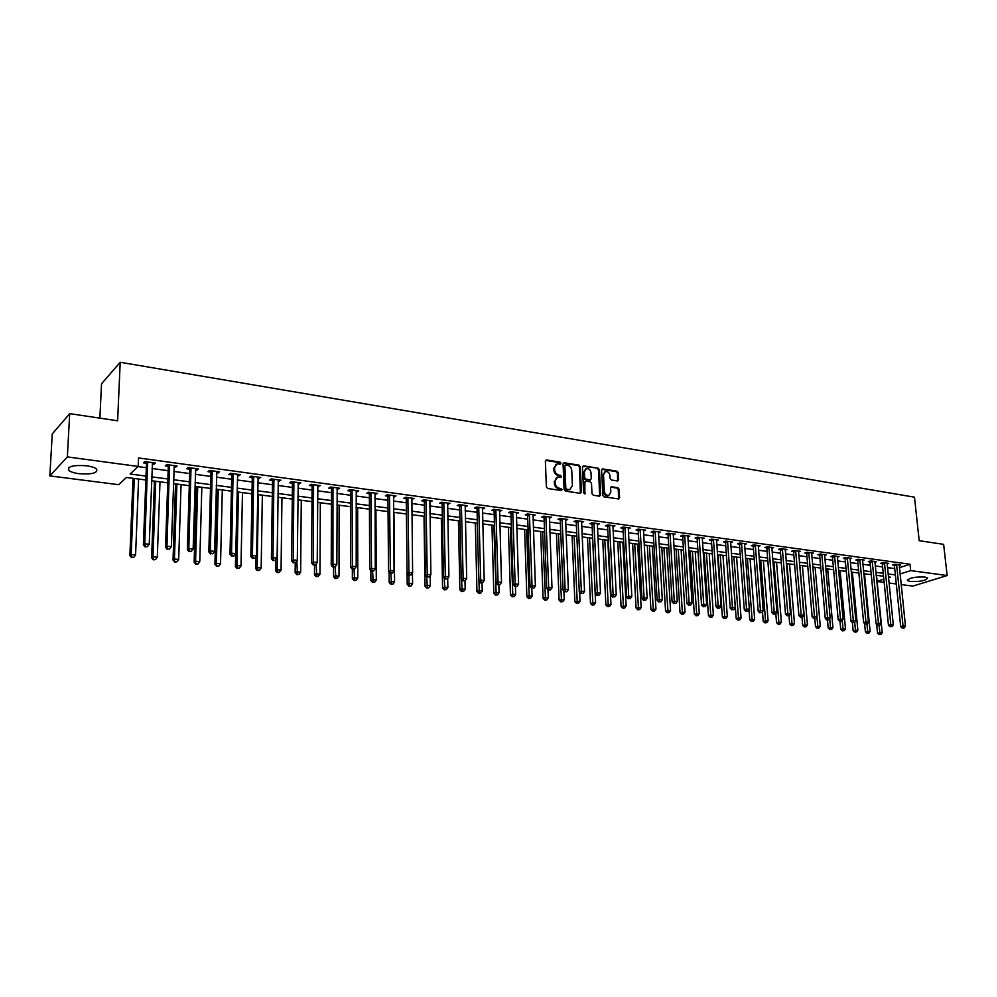 <?xml version="1.0" encoding="UTF-8"?>
<svg xmlns="http://www.w3.org/2000/svg" width="997" height="997" viewBox="0 0 997 997"><rect width="100%" height="100%" fill="white"/><g stroke="black" fill="none" stroke-linecap="round" stroke-linejoin="round"><path stroke-width="1.5" d="M560.999 463.244L560.077 462.11L546.605 459.966L545.384 461.175L546.356 486.86L547.689 488.493L561.236 490.499L562.084 489.627L559.404 488.243C556.937 487.595 555.516 485.875 555.167 483.059L555.08 480.928L557.56 477.065L560.999 477.251L561.535 476.404L558.868 475.008C556.401 474.348 554.993 472.628 554.631 469.836L554.556 467.705L556.999 463.879L560.464 464.079L560.999 463.244M560.127 464.091L559.28 462.546L545.596 460.39M561.186 490.487L560.351 488.916L558.607 488.655L559.404 488.243M560.663 477.251L559.816 475.694L558.071 475.432L558.868 475.008M910.373 581.5L907.469 580.528C908.915 577.924 914.673 576.74 924.767 577.001L927.621 577.961C926.151 580.59 920.393 581.762 910.373 581.5M78.888 473.675C73.865 472.977 70.475 471.855 68.693 470.31C67.36 466.384 73.317 464.876 86.565 465.773C91.562 466.484 94.914 467.605 96.634 469.126C97.918 473.039 92.011 474.56 78.888 473.675M617.517 480.965L618.651 479.769L618.29 472.777L617.018 471.207L602.736 468.926L601.577 470.123L602.811 495.26L604.095 496.855L618.838 498.961L619.586 497.765L619.149 489.265L617.866 487.695L611.36 486.773L610.613 487.969L610.825 492.194L608.806 495.397C606.35 495.521 604.855 494.126 604.307 491.209L603.497 474.672L605.466 471.506C607.933 471.369 609.454 472.765 610.002 475.694L610.139 478.435L611.423 480.006L617.517 480.965M145.874 479.993L126.432 477.451L118.668 484.692L49.85 475.905L52.243 433.982L69.69 413.63L117.621 420.796L120.213 362.272L914.486 497.179L919.184 540.698L943.636 544.35L947.15 575.531L912.891 586.086L901.151 584.591M69.69 413.63L67.36 456.9L138.197 466.459L130.121 473.999L146.023 476.105M899.394 567.692L910.012 564.24L138.546 457.935L138.197 466.459M910.012 564.24L910.685 570.608L947.15 575.531M580.304 466.733L579.008 465.138L564.265 462.782L563.068 463.991L564.115 489.502L565.436 491.122L580.254 493.316L581.438 492.082L580.304 466.733L579.494 467.157L578.198 465.562L563.268 463.206M583.644 465.873L598.163 468.191L599.446 469.786L600.668 494.948L599.496 496.17L593.277 495.247L591.981 493.652L591.508 483.383L590.199 481.788L586.062 481.152L584.89 482.374L584.84 493.939L583.631 492.83L582.472 467.082L583.644 465.873L582.834 466.309L598.163 468.191M138.035 466.608L146.347 467.73M152.067 468.503L168.157 470.671M173.852 471.431L189.642 473.563M195.325 474.335L210.816 476.416M216.461 477.177L231.665 479.233M237.298 479.993L252.204 482M257.824 482.76L272.455 484.729M278.051 485.477L292.408 487.421M297.978 488.169L312.061 490.063M317.632 490.811L331.453 492.68M336.986 493.428L350.558 495.247M356.079 495.995L369.401 497.79M374.897 498.537L387.97 500.295M393.454 501.03L406.29 502.762M411.761 503.497L424.361 505.205M429.807 505.928L442.182 507.598M447.603 508.333L459.754 509.966M465.163 510.701L477.089 512.308M482.473 513.031L494.2 514.614M499.559 515.337L511.075 516.882M516.421 517.605L527.737 519.138M533.059 519.848L544.163 521.344M549.472 522.067L560.389 523.537M565.673 524.248L576.403 525.693M581.662 526.404L592.206 527.824M597.452 528.522L607.809 529.918M613.03 530.628L623.2 531.999M628.422 532.697L638.416 534.043M643.601 534.753L653.434 536.074M658.606 536.772L668.264 538.068M673.411 538.766L682.908 540.05M688.042 540.735L697.364 541.994M702.486 542.68L711.646 543.926M716.743 544.611L725.766 545.82M730.838 546.506L739.699 547.702M744.771 548.387L753.483 549.559M758.518 550.232L767.092 551.391M772.114 552.064L780.539 553.198M785.536 553.883L793.824 554.993M798.809 555.665L806.947 556.762M811.919 557.435L819.933 558.507M824.88 559.18L832.757 560.239M837.692 560.912L845.431 561.947M850.341 562.607L857.968 563.641M862.866 564.302L870.356 565.311M875.229 565.972L882.607 566.957M887.467 567.617L894.708 568.589M152.229 464.066L153.962 464.303L155.345 463.032L144.802 461.586L143.443 462.87L146.297 463.256M174.001 467.032L175.646 467.257L177.067 466.01L166.686 464.59L165.278 465.848L168.094 466.222M195.449 469.961L197.007 470.173L198.465 468.939L188.234 467.531L186.788 468.777L189.567 469.151M216.573 472.84L218.044 473.039L219.539 471.818L209.47 470.434L207.987 471.668L210.716 472.042M237.386 475.669L238.769 475.856L240.314 474.659L230.382 473.301L228.861 474.51L231.553 474.871M257.899 478.473L260.765 477.463L250.982 476.117L249.424 477.314L252.079 477.675M278.101 481.227L280.93 480.218L271.284 478.896L269.701 480.08L272.318 480.429M298.016 483.944L300.795 482.934L291.298 481.638L289.678 482.797L292.246 483.146M317.657 486.611L320.386 485.614L311.014 484.33L309.357 485.489L311.899 485.826M336.998 489.253L339.69 488.256L330.456 486.997L328.773 488.131L331.278 488.468M356.079 491.857L358.721 490.86L349.623 489.614L347.903 490.736L350.371 491.072M374.884 494.412L377.489 493.428L368.504 492.206L366.759 493.316L369.202 493.64M393.416 496.942L395.983 495.958L387.135 494.749L385.365 495.845L387.758 496.17M411.711 499.435L414.229 498.463L405.505 497.266L403.698 498.35L406.066 498.674M429.744 501.89L432.224 500.918L423.613 499.746L421.793 500.806L424.124 501.13M447.528 504.32L449.971 503.348L441.484 502.189L439.627 503.248L441.933 503.56M465.076 506.713L467.481 505.741L459.106 504.594L457.224 505.641L459.492 505.953M482.374 509.068L484.741 508.109L476.491 506.975L474.584 508.009L476.828 508.32M499.447 511.399L501.79 510.439L493.64 509.317L491.708 510.339L493.926 510.651M516.296 513.692L518.602 512.745L510.551 511.635L508.607 512.645L510.788 512.944M532.921 515.96L535.19 515.013L527.251 513.929L525.282 514.926L527.438 515.212M549.322 518.203L551.553 517.244L543.726 516.172L541.732 517.169L543.864 517.455M565.511 520.409L567.717 519.462L559.99 518.403L557.971 519.375L560.077 519.661M581.5 522.59L583.656 521.643L576.029 520.596L574.01 521.568L576.079 521.842M597.265 524.734L599.409 523.799L591.869 522.764L589.825 523.724L591.869 523.998M612.831 526.03L612.868 526.865L614.95 525.918L607.509 524.908L605.441 525.855L607.46 526.129M628.222 528.946L630.291 528.024L622.951 527.014L620.869 527.949L622.863 528.223M643.389 530.99L645.433 530.092L638.192 529.108L636.086 530.03L638.055 530.292M658.381 533.009L660.4 532.136L653.234 531.164L651.128 532.074L653.072 532.336M673.174 535.003L675.168 534.168L668.102 533.196L665.971 534.105L667.89 534.367M687.793 536.972L689.762 536.162L682.771 535.202L680.627 536.099L682.521 536.361M702.224 538.916L704.169 538.131L697.277 537.184L695.108 538.068L696.978 538.33M716.482 540.848L718.401 540.075L711.584 539.153L709.415 540.025L711.26 540.274M730.577 542.742L732.459 542.007L725.729 541.084L723.548 541.944L725.367 542.194M744.485 544.624L746.342 543.901L739.699 542.991L737.493 543.851L739.3 544.1M758.231 546.481L760.063 545.783L753.495 544.885L751.289 545.733L753.071 545.97M771.815 548.313L773.622 547.64L767.129 546.742L764.911 547.59L766.668 547.827M785.225 550.132L787.019 549.472L780.614 548.587L778.37 549.422L780.115 549.659M798.485 551.927L800.255 551.279L793.924 550.419L791.68 551.241L793.4 551.466M811.595 553.696L813.34 553.073L807.084 552.213L804.816 553.023L806.523 553.26M824.544 555.454L826.264 554.843L820.082 553.996L817.814 554.806L819.497 555.03M837.343 557.186L839.05 556.588L832.931 555.753L830.651 556.55L832.308 556.775M849.992 558.893L851.675 558.32L845.63 557.485L843.35 558.283L844.982 558.507M862.505 560.588L864.162 560.027L858.193 559.205L855.887 559.99L857.52 560.214M874.868 562.258L876.513 561.71L870.605 560.9L868.3 561.685L869.895 561.897M887.093 563.916L888.713 563.38L882.868 562.582L880.563 563.355L882.146 563.567M899.169 565.561L900.777 565.037L895.007 564.24L892.676 565.012L894.247 565.224M120.213 362.272L101.52 383.833L99.874 418.142M49.85 475.905L67.36 456.9M896.291 583.968L889.025 583.033M884.152 582.422L877.136 581.525M888.489 577.724L890.309 577.138L888.402 576.889M883.541 576.254L876.164 575.294M871.278 574.658L863.776 573.674M858.866 573.038L851.239 572.041M846.316 571.393L838.564 570.384M833.617 569.736L825.74 568.714M820.78 568.066L812.754 567.019M807.782 566.371L799.631 565.299M794.634 564.651L786.334 563.567M781.324 562.919L772.887 561.81M767.864 561.161L759.278 560.04M754.231 559.379L745.507 558.245M740.435 557.585L731.561 556.426M726.477 555.753L717.441 554.581M712.344 553.908L703.159 552.712M698.025 552.051L688.69 550.83M683.543 550.157L674.034 548.911M668.875 548.238L659.204 546.979M654.02 546.306L644.174 545.023M638.977 544.337L628.97 543.029M623.748 542.356L613.554 541.022M608.32 540.337L597.951 538.991M592.692 538.293L582.136 536.922M576.852 536.236L566.109 534.828M560.812 534.143L549.883 532.71M544.561 532.024L533.432 530.566M528.098 529.868L516.77 528.398M511.411 527.687L499.883 526.192M494.5 525.481L482.76 523.948M477.364 523.251L465.4 521.693M459.991 520.982L447.815 519.387M442.381 518.689L429.981 517.069M424.523 516.359L411.898 514.701M406.415 513.991L393.553 512.308M388.057 511.598L374.959 509.891M369.451 509.168L356.103 507.423M350.57 506.7L336.974 504.931M331.415 504.208L317.557 502.401M311.986 501.665L297.866 499.821M292.283 499.098L277.889 497.216M272.281 496.481L257.625 494.574M251.992 493.839L237.049 491.882M231.391 491.147L216.162 489.166M210.492 488.418L194.976 486.399M189.28 485.651L173.453 483.595M167.745 482.847L151.606 480.741M877.111 581.363L883.841 579.207M900.054 574.023L910.685 570.608M151.743 476.853L167.87 478.984M173.578 479.731L189.393 481.813M195.088 482.573L210.591 484.617M216.262 485.365L231.478 487.371M237.124 488.106L252.054 490.075M257.687 490.823L272.331 492.755M277.939 493.49L292.32 495.384M297.904 496.132L312.011 497.989M317.582 498.724L331.428 500.544M336.974 501.279L350.57 503.074M356.091 503.797L369.426 505.554M374.947 506.289L388.032 508.009M393.528 508.732L406.377 510.427M411.848 511.149L424.473 512.819M429.919 513.53L442.319 515.162M447.74 515.885L459.916 517.493M465.325 518.203L477.276 519.773M482.673 520.484L494.412 522.042M499.784 522.74L511.311 524.26M516.658 524.97L527.986 526.466M533.32 527.164L544.437 528.634M549.758 529.332L560.675 530.778M565.972 531.476L576.715 532.884M581.986 533.582L592.53 534.978M597.789 535.663L608.158 537.034M613.392 537.719L623.574 539.065M628.795 539.751L638.803 541.072M644 541.757L653.833 543.053M659.017 543.739L668.675 545.01M673.835 545.695L683.344 546.942M688.478 547.627L697.825 548.861M702.935 549.534L712.12 550.743M717.229 551.416L726.252 552.6M731.337 553.273L740.21 554.444M745.27 555.117L753.994 556.264M759.041 556.924L767.615 558.058M772.638 558.719L781.075 559.828M786.085 560.501L794.372 561.585M799.37 562.246L807.52 563.317M812.493 563.978L820.506 565.037M825.466 565.685L833.342 566.732M838.29 567.38L846.042 568.402M850.952 569.05L858.579 570.06M863.477 570.695L870.979 571.692M875.865 572.328L883.242 573.3M888.103 573.948L895.368 574.908M153.962 464.303L154.024 462.857M175.646 467.257L175.696 465.823M197.007 470.173L197.045 468.74M218.044 473.039L218.081 471.618M238.769 475.856L238.794 474.447M259.195 478.647L259.22 477.251M279.322 481.389L279.334 480.006M299.162 484.093L299.175 482.71M318.716 486.76L318.716 485.389M337.983 489.39L337.983 488.032M356.988 491.982L356.988 490.624M375.719 494.537L375.719 493.191M394.201 497.054L394.189 495.721M412.409 499.534L412.397 498.213M430.38 501.977L430.368 500.668M448.102 504.395L448.077 503.086M465.587 506.788L465.562 505.479M482.835 509.131L482.797 507.847M499.846 511.449L499.809 510.165M516.645 513.742L516.596 512.47M533.208 515.997L533.158 514.739M549.559 518.228L549.509 516.969M565.698 520.434L565.648 519.175M581.625 522.602L581.575 521.431M597.353 524.746L597.303 523.724M555.952 464.39L554.556 467.705M558.071 475.432C555.603 474.771 554.195 473.052 553.833 470.26L553.759 468.141M556.525 477.551L555.08 480.928M558.607 488.655C556.127 488.007 554.718 486.287 554.357 483.483L554.27 481.352M580.391 493.328L579.494 467.157M565.723 464.976L564.888 465.823L565.822 488.206L566.745 489.328L569.91 489.539L572.403 485.664L571.742 470.41C571.381 467.643 569.985 465.923 567.542 465.263L565.723 464.976M565.149 465.138L564.888 465.823M570.122 489.477L565.935 489.739L565.012 488.617L564.09 466.26M599.621 496.182L598.624 470.198L597.34 468.615M585.289 481.364L584.08 482.785L584.554 493.503L585.376 493.091M591.009 472.777C590.461 469.811 588.915 468.403 586.41 468.565L584.404 471.731L584.666 477.588L585.974 479.183L590.523 479.806L591.283 478.61L591.009 472.777M585.501 469.014L584.404 471.731M590.062 480.043L585.164 479.607L583.856 478.012L583.594 472.154M604.593 471.942L603.497 474.672M608.843 495.384L607.983 495.796C605.528 495.933 604.02 494.537 603.484 491.608L602.674 475.083M618.539 498.986L618.314 489.677L617.043 488.094L610.825 487.159M617.629 480.978L617.467 473.189L616.196 471.618L601.777 469.338M133.037 478.311L129.872 555.553L131.193 554.506L135.58 554.968L138.608 479.046M134.296 478.485L131.193 554.506L131.492 557.585L133.772 557.348L132.028 557.173M135.58 554.968L133.772 557.348M131.492 557.585L129.872 555.553M147.855 462.857L146.484 464.128L143.369 544.885L144.752 543.789L147.668 461.985M145.599 546.53L147.382 546.717L145.599 546.53L144.752 543.789L149.226 544.275L152.504 462.645M146.484 464.128L145.749 461.723M143.369 544.885L145.039 546.967M147.382 546.717L149.226 544.275M154.448 481.115L151.619 557.809L152.977 556.775L157.302 557.223L159.994 481.838M155.744 481.277L152.977 556.775L153.239 559.828L155.507 559.591L153.787 559.417M157.302 557.223L155.507 559.591M153.239 559.828L151.619 557.809M175.534 483.857L173.042 560.027L174.438 559.005L178.687 559.454L181.068 484.579M176.88 484.031L174.438 559.005L174.662 562.034L176.918 561.81L175.223 561.623M178.687 559.454L176.918 561.81M174.662 562.034L173.042 560.027M196.322 486.573L194.141 562.208L195.574 561.211L199.774 561.647L201.83 487.296M197.705 486.76L195.574 561.211L195.761 564.202L198.017 563.978L196.347 563.803M199.774 561.647L198.017 563.978M195.761 564.202L194.141 562.208M169.689 465.836L168.281 467.095L165.527 547.278L166.96 546.194L169.515 464.976M167.77 548.911L169.527 549.098L167.77 548.911L166.96 546.194L171.359 546.668L174.263 465.624M168.281 467.095L167.546 464.702M165.527 547.278L167.197 549.335M169.527 549.098L171.359 546.668M191.2 468.777L189.754 470.011L187.349 549.634L188.819 548.562L191.013 467.917M189.604 551.254L191.337 551.441L189.604 551.254L188.819 548.562L193.144 549.035L195.699 468.553M189.754 470.011L189.019 467.643M187.349 549.634L189.019 551.677M191.337 551.441L193.144 549.035M212.386 471.668L210.903 472.89L208.834 551.952L210.342 550.892L212.211 470.808M211.115 553.559L212.822 553.746L211.115 553.559L210.342 550.892L214.604 551.353L216.823 471.444M210.903 472.89L210.168 470.534M208.834 551.952L210.504 553.983M212.822 553.746L214.604 551.353M216.81 489.253L214.928 564.364L216.411 563.38L220.536 563.803L222.306 489.963M218.231 489.427L216.411 563.38L216.561 566.346L218.804 566.122L217.147 565.96M220.536 563.803L218.804 566.122M216.561 566.346L214.928 564.364M233.261 474.522L231.74 475.719L229.995 554.232L231.541 553.185L233.074 473.675M232.289 555.84L233.971 556.014L232.289 555.84L231.541 553.185L235.753 553.647L237.622 474.298M231.74 475.719L231.005 473.388M229.995 554.232L231.678 556.251M233.971 556.014L235.753 553.647M235.691 553.721L235.417 566.495L236.937 565.511L241 565.935L242.47 492.593M238.457 492.069L236.937 565.511L237.66 568.078L237.049 568.464L239.28 568.24L237.66 568.078M241 565.935L239.28 568.24M237.049 568.464L235.417 566.495M255.818 556.912L255.618 568.589L257.164 567.617L261.164 568.041L262.348 495.185M258.397 494.674L257.164 567.617L257.862 570.159L257.238 570.546L259.469 570.321L257.862 570.159M261.164 568.041L259.469 570.321M257.238 570.546L255.618 568.589M275.658 560.04L275.521 570.658L277.091 569.698L281.054 570.11L281.952 497.752M278.051 497.241L277.091 569.698L277.777 572.216L277.154 572.59L279.359 572.378L277.777 572.216M281.054 570.11L279.359 572.378M277.154 572.59L275.521 570.658M295.237 562.844L295.137 572.689L296.745 571.742L300.645 572.141L301.281 500.27M296.844 560.912L297.418 574.235L296.77 574.621L298.975 574.397L297.418 574.235M300.645 572.141L298.975 574.397M296.77 574.621L295.137 572.689M314.541 565.137L314.479 574.696L316.124 573.761L319.962 574.16L320.336 502.762M316.174 563.878L316.772 576.241L316.111 576.615L318.305 576.391L316.772 576.241M319.962 574.16L318.305 576.391M316.111 576.615L314.479 574.696M253.836 477.326L252.266 478.523L250.845 556.476L252.428 555.454L253.649 476.479M253.163 558.083L254.821 558.258L253.163 558.083L252.428 555.454L256.565 555.902L258.123 477.102M252.266 478.523L251.543 476.192M250.845 556.476L252.528 558.482M254.821 558.258L256.565 555.902M274.1 480.093L272.505 481.264L271.396 558.694L273.004 557.684L273.913 479.258M273.714 560.289L275.346 560.464L273.714 560.289L273.004 557.684L277.091 558.121L278.325 479.856M272.505 481.264L271.782 478.971M271.396 558.694L273.066 560.688M275.346 560.464L277.091 558.121M294.065 482.822L292.433 483.981L291.635 560.875L293.28 559.878L293.878 481.987M293.965 562.458L295.573 562.632L293.965 562.458L293.28 559.878L297.305 560.314L298.228 482.585M292.433 483.981L291.722 481.701M291.635 560.875L293.305 562.856M295.573 562.632L297.305 560.314M313.756 485.514L312.086 486.661L311.575 563.031L313.257 562.034L313.569 484.679M313.93 564.601L315.513 564.776L313.93 564.601L313.257 562.034L317.22 562.47L317.856 485.265M312.086 486.661L311.376 484.38M311.575 563.031L313.257 565M315.513 564.776L317.22 562.47M333.148 488.156L331.465 489.29L331.228 565.149L332.948 564.177L332.961 487.334M333.596 566.72L335.154 566.882L333.596 566.72L332.948 564.177L336.849 564.601L337.198 487.919M331.465 489.29L330.742 487.035M331.228 565.149L332.911 567.106M335.154 566.882L336.849 564.601M333.571 567.181L333.546 576.665L335.216 575.743L339.005 576.141L339.117 505.205M335.241 566.77L335.852 578.21L335.179 578.572L337.36 578.36L335.852 578.21M339.005 576.141L337.36 578.36M335.179 578.572L333.546 576.665M352.277 490.773L350.558 491.882L350.595 567.243L352.352 566.271L352.091 489.951M352.975 568.801L354.521 568.963L352.975 568.801L352.352 566.271L356.191 566.695L356.253 490.524M350.558 491.882L349.847 489.652M350.595 567.243L352.277 569.187M354.521 568.963L356.191 566.695M352.34 569.187L352.352 578.621L354.047 577.699L357.786 578.098L357.649 507.623M354.035 569.225L354.658 580.154L353.985 580.516L356.153 580.304L354.658 580.154M357.786 578.098L356.153 580.304M353.985 580.516L352.352 578.621M371.133 493.341L369.389 494.45L369.7 569.299L371.47 568.34L370.946 492.53M372.093 570.845L373.601 571.007L372.093 570.845L371.47 568.34L375.271 568.751L375.059 493.104M369.389 494.45L368.678 492.219M369.7 569.299L371.383 571.231M373.601 571.007L375.271 568.751M370.847 570.62L370.896 580.541L372.616 579.643L376.305 580.017L375.931 510.015M372.579 571.356L373.214 582.061L372.529 582.422L374.685 582.211L373.214 582.061M376.305 580.017L374.685 582.211M372.529 582.422L370.896 580.541M389.727 495.883L387.945 496.98L388.518 571.331L390.326 570.384L389.54 495.085M390.924 572.876L392.419 573.038L390.924 572.876L390.326 570.384L394.064 570.795L393.591 495.634M387.945 496.98L387.247 494.761M388.518 571.331L390.201 573.25M392.419 573.038L394.064 570.795M389.092 571.991L389.179 582.435L390.936 581.55L394.563 581.924L393.952 512.358M390.874 573.325L391.509 583.955L390.812 584.304L392.968 584.105L391.509 583.955M394.563 581.924L392.968 584.105M390.812 584.304L389.179 582.435M408.06 498.388L406.253 499.46L407.088 573.337L408.92 572.403L407.873 497.59M409.493 574.87L410.976 575.02L409.493 574.87L408.92 572.403L412.608 572.801L411.873 498.139M406.253 499.46L405.555 497.266M408.845 586.161L410.988 585.962L408.845 586.161L407.212 584.304L407.088 573.35L408.758 575.232M410.976 575.02L412.608 572.801M408.907 575.257L408.994 583.419L412.584 583.793L412.446 573.013M407.212 584.304L408.994 583.419L409.555 585.812M412.584 583.793L410.988 585.962M426.143 500.855L424.311 501.915L425.383 575.306L427.239 574.384L425.956 500.058M427.813 576.827L429.258 576.989L427.813 576.827L427.239 574.384L430.878 574.783L429.894 500.606M424.311 501.915L423.613 499.746M425.383 575.306L427.065 577.201M429.258 576.989L430.878 574.783M423.999 516.284L425.009 586.149L426.816 585.276L430.355 585.65L430.193 575.718M426.691 576.777L427.364 587.657L426.641 587.993L428.772 587.794L427.364 587.657M430.355 585.65L428.772 587.794M426.641 587.993L425.009 586.149M443.977 503.286L442.12 504.345L443.428 577.251L445.323 576.341L443.79 502.5M445.871 578.771L447.304 578.921L445.871 578.771L445.323 576.341L448.899 576.727L447.678 503.036M442.12 504.345L441.434 502.214M443.428 577.251L445.111 579.132M447.304 578.921L448.899 576.727M441.322 518.552L442.556 587.968L444.388 587.108L447.877 587.47L447.703 578.372M444.226 578.148L444.924 589.464L444.188 589.813L446.32 589.613L444.924 589.464M447.877 587.47L446.32 589.613M444.188 589.813L442.556 587.968M458.421 520.783L459.879 589.763L461.736 588.915L465.175 589.277L464.988 580.877M461.536 579.506L462.247 591.258L461.511 591.595L463.63 591.395L462.247 591.258M465.175 589.277L463.63 591.395M461.511 591.595L459.879 589.763M475.307 522.976L476.965 591.545L478.834 590.698L482.236 591.047L482.037 582.996M477.177 523.226L479.345 593.016L478.585 593.352L480.704 593.153L479.345 593.016M482.236 591.047L480.704 593.153M478.585 593.352L476.965 591.545M491.957 525.157L493.827 593.29L495.721 592.455L499.073 592.804L498.849 584.903M493.864 525.407L496.207 594.76L495.447 595.084L497.553 594.897L496.207 594.76M499.073 592.804L497.553 594.897M495.447 595.084L493.827 593.29M508.395 527.301L510.464 595.01L512.383 594.187L515.686 594.536L515.437 586.672M510.327 527.55L512.857 596.48L512.084 596.804L514.178 596.617L512.857 596.48M515.686 594.536L514.178 596.617M512.084 596.804L510.464 595.01M524.621 529.419L526.877 596.717L528.821 595.894L532.086 596.243L531.812 588.429M526.578 529.669L529.282 598.175L528.51 598.499L530.591 598.3L529.282 598.175M532.086 596.243L530.591 598.3M528.51 598.499L526.877 596.717M540.648 531.513L543.091 598.399L545.047 597.589L548.275 597.926L547.964 589.8M542.617 531.762L545.496 599.845L544.711 600.169L546.792 599.982L545.496 599.845M548.275 597.926L546.792 599.982M544.711 600.169L543.091 598.399M556.463 533.569L559.093 600.057L564.252 599.583L563.903 591.059M558.457 533.831L561.51 601.503L560.713 601.814L562.782 601.627L561.51 601.503M564.252 599.583L562.782 601.627M560.713 601.814L559.093 600.057M572.079 535.613L574.883 601.69L580.017 601.228L579.631 592.305M574.098 535.875L577.3 603.123L576.503 603.447L578.559 603.26L577.3 603.123M580.017 601.228L578.559 603.26M576.503 603.447L574.883 601.69M587.495 537.62L590.473 603.31L595.595 602.849L592.604 538.293M589.539 537.894L592.903 604.743L592.093 605.054L594.15 604.867L592.903 604.743M595.595 602.849L594.15 604.867M592.093 605.054L590.473 603.31M602.724 539.614L605.877 604.905L610.974 604.456L607.809 540.274M604.793 539.875L608.307 606.326L607.497 606.637L609.528 606.45L608.307 606.326M610.974 604.456L609.528 606.45M607.497 606.637L605.877 604.905M617.766 541.57L621.081 606.488L626.153 606.026L622.838 542.231M619.847 541.845L623.511 607.896L622.689 608.207L624.72 608.02L623.511 607.896M626.153 606.026L624.72 608.02M622.689 608.207L621.081 606.488M632.621 543.515L636.086 608.045L641.146 607.597L637.669 544.163M634.715 543.789L638.529 609.441L637.706 609.753L639.725 609.566L638.529 609.441M641.146 607.597L639.725 609.566M637.706 609.753L636.086 608.045M647.29 545.421L650.916 609.578L655.951 609.13L652.325 546.082M649.408 545.695L653.371 610.974L652.537 611.273L654.543 611.099L653.371 610.974M655.951 609.13L654.543 611.099M652.537 611.273L650.916 609.578M661.784 547.316L665.56 611.099L670.57 610.65L666.794 547.964M663.915 547.59L668.015 612.494L667.167 612.781L669.174 612.607L668.015 612.494M670.57 610.65L669.174 612.607M667.167 612.781L665.56 611.099M676.103 549.185L680.029 612.594L685.014 612.158L681.101 549.833M678.247 549.459L682.484 613.978L681.636 614.277L683.63 614.102L682.484 613.978M685.014 612.158L683.63 614.102M681.636 614.277L680.029 612.594M690.248 551.029L694.311 614.077L699.283 613.641L695.221 551.677M692.417 551.316L696.778 615.461L695.918 615.747L697.912 615.573L696.778 615.461M699.283 613.641L697.912 615.573M695.918 615.747L694.311 614.077M704.218 552.849L708.431 615.548L713.378 615.112L709.179 553.497M706.399 553.136L710.898 616.919L710.038 617.205L712.02 617.031L710.898 616.919M713.378 615.112L712.02 617.031M710.038 617.205L708.431 615.548M461.574 505.691L459.692 506.738L461.237 579.17L463.144 578.272L461.374 504.906M463.667 580.69L465.088 580.84L463.667 580.69L463.144 578.272L466.683 578.659L465.213 505.429M459.692 506.738L459.006 504.644M461.237 579.17L462.907 581.039M465.088 580.84L466.683 578.659M478.921 508.059L477.015 509.093L478.784 581.064L480.716 580.179L478.734 507.286M481.239 582.572L482.635 582.722L481.239 582.572L480.716 580.179L484.206 580.553L482.511 507.797M477.015 509.093L476.354 507.049M478.784 581.064L480.467 582.921M482.635 582.722L484.206 580.553M496.045 510.402L494.113 511.411L496.107 582.933L498.064 582.061L495.845 509.629M498.562 584.429L499.933 584.578L498.562 584.429L498.064 582.061L501.503 582.422L499.584 510.14M494.113 511.411L493.465 509.417M496.107 582.933L497.777 584.778M499.933 584.578L501.503 582.422M512.932 512.707L510.975 513.704L513.181 584.778L515.162 583.906L512.745 511.935M515.648 586.261L517.007 586.41L515.648 586.261L515.162 583.906L518.565 584.279L516.421 512.446M510.975 513.704L510.339 511.748M513.181 584.778L514.863 586.61M517.007 586.41L518.565 584.279M529.594 514.975L527.625 515.972L530.043 586.597L532.037 585.738L529.407 514.215M532.51 588.08L533.856 588.218L532.51 588.08L532.037 585.738L535.389 586.099L533.034 514.714M527.625 515.972L527.002 514.053M530.043 586.597L531.713 588.417M533.856 588.218L535.389 586.099M546.044 517.231L544.05 518.203L546.668 588.392L548.686 587.545L545.858 516.471M549.148 589.863L550.469 590L549.148 589.863L548.686 587.545L551.989 587.894L549.434 516.957M544.05 518.203L543.44 516.321M546.668 588.392L548.338 590.199M550.469 590L551.989 587.894M562.271 519.437L560.264 520.409L563.081 590.162L565.125 589.314L562.084 518.689M565.561 591.632L566.869 591.769L565.561 591.632L565.125 589.314L568.377 589.676L565.623 519.175M560.264 520.409L559.653 518.565M563.081 590.162L564.751 591.956M566.869 591.769L568.377 589.676M578.297 521.63L576.266 522.59L579.269 591.906L581.338 591.071L578.11 520.883M581.762 593.365L583.046 593.502L581.762 593.365L581.338 591.071L584.554 591.42L581.6 521.356M576.266 522.59L575.668 520.77M579.269 591.906L580.939 593.701M583.046 593.502L584.554 591.42M594.112 523.786L592.056 524.746L595.246 593.626L597.34 592.804L593.925 523.051M597.751 595.084L599.023 595.221L597.751 595.084L597.34 592.804L600.506 593.153L597.365 523.512M592.056 524.746L591.47 522.951M595.246 593.626L596.916 595.408M599.023 595.221L600.506 593.153M609.715 525.918L607.647 526.865L611.024 595.334L613.13 594.524L609.528 525.182M613.529 596.779L614.788 596.916L613.529 596.779L613.13 594.524L616.258 594.86L612.931 525.643M607.647 526.865L607.073 525.107M611.024 595.334L612.694 597.103M614.788 596.916L616.258 594.86M625.131 528.024L623.05 528.958L626.602 597.016L628.721 596.206L624.945 527.288M629.107 598.449L630.341 598.586L629.107 598.449L628.721 596.206L631.811 596.542L628.297 527.749M623.05 528.958L622.477 527.226M626.602 597.016L628.26 598.773M630.341 598.586L631.811 596.542M640.348 530.105L638.242 531.027L641.968 598.674L644.099 597.876L640.161 529.37M644.486 600.107L645.707 600.231L644.486 600.107L644.099 597.876L647.153 598.2L643.476 529.831M638.242 531.027L637.694 529.32M641.968 598.674L643.626 600.418M645.707 600.231L647.153 598.2M655.378 532.149L653.259 533.059L657.148 600.306L659.291 599.521L655.179 531.426M659.665 601.727L660.874 601.864L659.665 601.727L659.291 599.521L662.307 599.845L658.456 531.875M653.259 533.059L652.711 531.389M657.148 600.306L658.805 602.051M660.874 601.864L662.307 599.845M670.208 534.18L668.077 535.077L672.128 601.926L674.296 601.141L670.021 533.457M674.657 603.347L675.841 603.472L674.657 603.347L674.296 601.141L677.275 601.465L673.262 533.906M668.077 535.077L667.541 533.432M672.128 601.926L673.785 603.659M675.841 603.472L677.275 601.465M684.864 536.174L682.708 537.071L686.921 603.521L689.101 602.749L684.677 535.464M689.45 604.93L690.634 605.054L689.45 604.93L689.101 602.749L692.043 603.06L687.868 535.9M682.708 537.071L682.185 535.451M686.921 603.521L688.578 605.241M690.634 605.054L692.043 603.06M699.333 538.156L697.165 539.041L701.539 605.092L703.732 604.332L699.146 537.445M704.069 606.5L705.228 606.625L704.069 606.5L703.732 604.332L706.636 604.643L702.299 537.882M697.165 539.041L696.641 537.445M701.539 605.092L703.184 606.812M705.228 606.625L706.636 604.643M713.628 540.112L711.447 540.985L715.971 606.65L718.176 605.902L713.441 539.402M718.501 608.045L719.647 608.17L718.501 608.045L718.176 605.902L721.043 606.201L716.556 539.826M711.447 540.985L710.936 539.414M715.971 606.65L717.616 608.357M719.647 608.17L721.043 606.201M727.748 542.032L725.554 542.904L730.215 608.195L732.446 607.447L727.561 541.334M732.758 609.578L733.892 609.703L732.758 609.578L732.446 607.447L735.275 607.746L730.639 541.757M725.554 542.904L725.043 541.359M730.215 608.195L731.86 609.877M733.892 609.703L735.275 607.746M718.027 554.656L722.376 616.993L727.299 616.557L722.975 555.304M720.22 554.943L724.844 618.352L723.984 618.639L725.953 618.464L724.844 618.352M727.299 616.557L725.953 618.464M723.984 618.639L722.376 616.993M741.693 543.938L739.487 544.798L744.298 609.715L746.529 608.968L741.506 543.24M746.828 611.099L747.949 611.211L746.828 611.099L746.529 608.968L749.333 609.267L744.547 543.652M739.487 544.798L738.989 543.278M744.298 609.715L745.943 611.385M747.949 611.211L749.333 609.267M731.673 556.438L736.16 618.414L741.058 617.99L736.596 557.074M733.892 556.725L738.627 619.773L737.755 620.059L739.724 619.885L738.627 619.773M741.058 617.99L739.724 619.885M737.755 620.059L736.16 618.414M755.477 545.82L753.258 546.668L758.194 611.211L760.449 610.476L755.29 545.122M760.736 612.582L761.845 612.706L760.736 612.582L760.449 610.476L763.216 610.775L758.293 545.533M753.258 546.668L752.76 545.172M758.194 611.211L759.839 612.881M761.845 612.706L763.216 610.775M749.021 609.715L749.769 619.835L754.654 619.411L750.068 558.831M747.389 558.482L752.249 621.181L751.364 621.467L753.321 621.293L752.249 621.181M754.654 619.411L753.321 621.293M751.364 621.467L749.769 619.835M769.086 547.677L766.855 548.524L771.94 612.694L774.195 611.959L768.899 546.992M774.482 614.065L775.566 614.177L774.482 614.065L774.195 611.959L776.925 612.258L771.865 547.39M766.855 548.524L766.369 547.041M771.94 612.694L773.572 614.351M775.566 614.177L776.925 612.258M762.493 611.784L763.228 621.218L768.089 620.807L763.378 560.576M760.723 560.227L765.696 622.577L764.824 622.851L766.768 622.676L765.696 622.577M768.089 620.807L766.768 622.676M764.824 622.851L763.228 621.218M782.533 549.521L780.302 550.344L785.511 614.152L787.78 613.429L782.346 548.824M788.054 615.523L789.138 615.635L788.054 615.523L787.78 613.429L790.484 613.728L785.287 549.235M780.302 550.344L779.816 548.886M785.511 614.152L787.144 615.81M789.138 615.635L790.484 613.728M775.828 613.828L776.526 622.602L781.374 622.19L776.538 562.296M773.921 561.947L778.993 623.948L778.121 624.222L780.053 624.047L778.993 623.948M781.374 622.19L780.053 624.047M778.121 624.222L776.526 622.602M795.83 551.329L793.587 552.151L798.921 615.598L801.202 614.887L795.643 550.643M801.463 616.956L802.535 617.081L801.463 616.956L801.202 614.887L803.869 615.174L798.547 551.042M793.587 552.151L793.101 550.718M798.921 615.598L800.554 617.243M802.535 617.081L803.869 615.174M788.988 615.685L789.661 623.96L794.484 623.561L789.537 563.99M786.945 563.654L792.141 625.306L791.257 625.568L793.188 625.406L792.141 625.306M794.484 623.561L793.188 625.406M791.257 625.568L789.661 623.96M808.966 553.123L806.71 553.933L812.169 617.031L814.462 616.32L808.779 552.45M814.711 618.389L815.77 618.501L814.711 618.389L814.462 616.32L817.091 616.607L811.645 552.837M806.71 553.933L806.237 552.525M812.169 617.031L813.801 618.663M815.77 618.501L817.091 616.607M801.974 617.243L802.66 625.306L807.458 624.907L802.398 565.66M799.831 565.336L805.127 626.639L804.243 626.914L806.162 626.752L805.127 626.639M807.458 624.907L806.162 626.752M804.243 626.914L802.66 625.306M821.952 554.893L819.684 555.703L825.254 618.439L827.56 617.741L821.765 554.22M827.809 619.785L828.856 619.897L827.809 619.785L827.56 617.741L830.165 618.028L824.594 554.606M819.684 555.703L819.21 554.307M825.254 618.439L826.887 620.072M828.856 619.897L830.165 618.028M814.811 618.776L815.496 626.639L820.282 626.241L815.097 567.318M816.929 616.844L817.976 627.96L817.079 628.235L818.986 628.073L817.976 627.96M820.282 626.241L818.986 628.073M817.079 628.235L815.496 626.639M834.776 556.65L832.495 557.448L838.203 619.835L840.508 619.149L834.589 555.977M840.745 621.181L841.78 621.293L840.745 621.181L840.508 619.149L843.088 619.424L837.393 556.363M832.495 557.448L832.034 556.064M838.203 619.835L839.823 621.455M841.78 621.293L843.088 619.424M827.485 620.134L828.183 627.96L832.944 627.562L827.66 568.963M829.666 618.751L830.663 629.281L829.766 629.543L831.672 629.381L830.663 629.281M832.944 627.562L831.672 629.381M829.766 629.543L828.183 627.96M847.462 558.382L845.169 559.167L850.989 621.218L853.307 620.533L847.276 557.709M853.544 622.552L854.554 622.664L853.544 622.552L853.307 620.533L855.85 620.807L850.042 558.096M845.169 559.167L844.721 557.809M850.989 621.218L852.609 622.826M854.554 622.664L855.85 620.807M840.022 621.48L840.733 629.257L845.481 628.858L840.085 570.583M842.253 620.62L843.213 630.578L842.303 630.827L844.21 630.677L843.213 630.578M845.481 628.858L844.21 630.677M842.303 630.827L840.733 629.257M860 560.09L857.694 560.875L863.626 622.589L865.957 621.904L859.813 559.429M866.181 623.91L867.178 624.022L866.181 623.91L865.957 621.904L868.474 622.178L862.542 559.803M857.694 560.875L857.246 559.529M863.626 622.589L865.246 624.184M867.178 624.022L868.474 622.178M852.385 622.614L853.133 630.553L857.856 630.154L852.36 572.191M854.691 622.464L855.613 631.849L854.716 632.11L856.597 631.948L855.613 631.849M857.856 630.154L856.597 631.948M854.716 632.11L853.133 630.553M864.598 623.549L865.396 631.824L870.107 631.425L864.511 573.774M866.979 624.072L867.876 633.12L866.966 633.369L868.861 633.22L867.876 633.12M870.107 631.425L868.861 633.22M866.966 633.369L865.396 631.824M876.675 624.483L877.522 633.07L882.208 632.684L876.525 575.344M879.117 625.518L880.002 634.366L879.092 634.628L880.974 634.466L880.002 634.366M882.208 632.684L880.974 634.466M879.092 634.628L877.522 633.07M872.387 561.785L870.082 562.557L876.114 623.935L878.457 623.262L872.201 561.124M878.669 625.256L879.666 625.356L878.669 625.256L878.457 623.262L880.949 623.524L874.905 561.498M870.082 562.557L869.633 561.236M876.114 623.935L877.734 625.518M879.666 625.356L880.949 623.524M884.638 563.455L882.333 564.227L888.464 625.269L890.819 624.596L884.464 562.807M891.019 626.577L892.003 626.689L891.019 626.577L890.819 624.596L893.275 624.857L887.131 563.168M882.333 564.227L881.884 562.906M888.464 625.269L890.084 626.839M892.003 626.689L893.275 624.857M896.752 565.112L894.434 565.872L900.677 626.577L903.033 625.917L896.577 564.464M903.232 627.886L902.285 628.147L904.204 627.998L903.232 627.886L903.033 625.917L905.463 626.178L899.219 564.825M894.434 565.872L893.997 564.576M900.677 626.577L902.285 628.147M904.204 627.998L905.463 626.178M559.28 462.546L560.077 462.11M560.351 488.916L561.149 488.493M559.816 475.694L560.613 475.27M553.833 470.26L554.631 469.836M554.357 483.483L555.167 483.059M545.808 460.402L546.605 459.966M580.615 492.493L581.438 492.082M563.455 463.219L564.265 462.782M578.198 465.562L579.008 465.138M565.012 488.617L565.822 488.206M565.935 489.739L566.745 489.328M567.767 490.013L568.577 489.602M598.624 470.198L599.446 469.786M599.833 495.347L600.668 494.948M584.08 482.785L584.89 482.374M583.856 478.012L584.666 477.588M585.164 479.607L585.974 479.183M589.302 480.242L590.112 479.831M603.484 491.608L604.307 491.209M610.937 487.172L611.759 486.76M617.043 488.094L617.866 487.695M618.314 489.677L619.149 489.265M618.751 498.164L619.586 497.765M601.914 469.35L602.736 468.926M616.196 471.618L617.018 471.207M617.467 473.189L618.29 472.777M617.828 480.168L618.651 479.769M147.755 462.209L146.385 463.48M169.59 465.2L168.181 466.446M191.1 468.141L189.642 469.375M212.286 471.033L210.791 472.254M233.161 473.887L231.628 475.095M253.724 476.703L252.166 477.899M273.988 479.47L272.393 480.654M293.965 482.199L292.333 483.371M313.644 484.891L311.986 486.05M333.048 487.545L331.353 488.68M352.165 490.163L350.445 491.284M371.021 492.742L369.276 493.851M389.615 495.285L387.845 496.381M407.947 497.79L406.14 498.874M426.031 500.27L424.199 501.329M443.864 502.712L442.007 503.759M461.449 505.118L459.567 506.152M478.809 507.485L476.902 508.52M495.92 509.828L494.001 510.85M512.819 512.134L510.863 513.143M529.482 514.415L527.513 515.412M545.932 516.67L543.938 517.642M562.158 518.889L560.152 519.861M578.185 521.07L576.154 522.042M593.988 523.238L591.944 524.185M609.603 525.369L607.534 526.316M625.019 527.475L622.926 528.41M640.236 529.557L638.13 530.479M655.253 531.613L653.135 532.523M670.096 533.644L667.965 534.542M684.74 535.651L682.596 536.536M699.209 537.632L697.053 538.517M713.503 539.576L711.335 540.461M727.623 541.508L725.442 542.38M741.569 543.415L739.375 544.275M755.352 545.309L753.134 546.157M768.961 547.166L766.743 548.001M782.421 549.011L780.177 549.833M795.706 550.83L793.462 551.653M808.841 552.625L806.585 553.435M821.827 554.394L819.559 555.204M834.663 556.152L832.383 556.949M847.338 557.884L845.057 558.681M859.875 559.604L857.582 560.389M872.275 561.299L869.97 562.071M884.526 562.969L882.208 563.741M896.639 564.626L894.321 565.386M907.469 580.528L907.407 579.855M68.693 470.31L68.843 467.556M569.1 489.951L569.91 489.539M589.713 480.23L590.523 479.806M607.983 495.796L608.806 495.397"/></g></svg>
